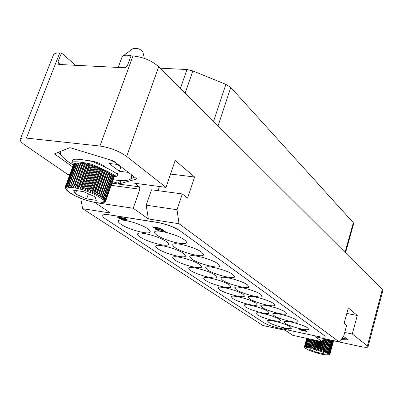 <?xml version="1.0" encoding="UTF-8"?>
<svg xmlns="http://www.w3.org/2000/svg" width="403" height="403" viewBox="0 0 403 403"><rect width="100%" height="100%" fill="white"/><g stroke="black" fill="none" stroke-linecap="round" stroke-linejoin="round"><path stroke-width="0.6" d="M157.084 230.063L158.923 230.592L156.213 229.267L156.037 228.859L156.737 228.879L165.336 231.685L162.208 229.483L161.321 229.337L163.759 231.055L157.704 228.894L155.246 228.4L154.893 228.536L155.251 229.06L157.084 230.063M180.368 231.055C174.212 227.091 166.525 224.224 157.301 222.451L109.349 214.9C105.379 214.31 103.163 214.522 102.694 215.529C102.453 216.381 103.455 217.555 105.702 219.041L263.753 322.672C267.436 324.808 272.63 326.657 279.339 328.213L317.514 336.359C322.123 337.301 324.662 337.392 325.13 336.631L324.274 335.498L180.368 231.055L324.274 335.498M147.609 228.713C149.543 230.063 150.395 231.121 150.163 231.891C149.689 235.201 128.864 229.796 121.142 224.4C119.021 222.975 118.074 221.852 118.311 221.025C118.608 217.66 140.204 223.297 147.609 228.713M166.142 241.452C167.88 242.666 168.645 243.619 168.439 244.314C168.031 247.467 147.493 242.158 140.199 237.05C138.289 235.77 137.438 234.758 137.65 234.017C137.886 230.803 159.15 236.329 166.142 241.452M183.486 253.376L185.561 255.955C185.209 258.968 164.953 253.744 158.057 248.903C156.334 247.749 155.563 246.838 155.754 246.168C155.931 243.105 176.882 248.525 183.486 253.376M199.752 264.559L201.636 266.897C201.334 269.768 181.355 264.63 174.826 260.036L172.736 257.557C172.867 254.631 193.5 259.955 199.752 264.559M215.041 275.073L216.749 277.188C216.497 279.934 196.79 274.871 190.599 270.504L188.7 268.257C188.79 265.466 209.117 270.7 215.041 275.073M229.438 284.966L230.995 286.896C230.778 289.515 211.343 284.528 205.465 280.372L203.737 278.327C203.787 275.657 223.816 280.81 229.438 284.966M243.014 294.301L244.435 296.059C244.258 298.568 225.086 293.646 219.504 289.692L217.922 287.823C217.937 285.274 237.679 290.346 243.014 294.301M255.84 303.121L257.144 304.728C257.003 307.126 238.082 302.27 232.773 298.502L231.327 296.794C231.312 294.351 250.767 299.348 255.84 303.121M267.98 311.464L269.174 312.935C269.063 315.237 250.399 310.441 245.346 306.844L244.017 305.278C243.971 302.94 263.154 307.867 267.98 311.464M279.481 319.372L280.579 320.723C280.498 322.929 262.081 318.194 257.265 314.758L256.041 313.317C255.97 311.076 274.881 315.942 279.481 319.372M290.397 326.873L291.409 328.123C291.354 330.233 273.179 325.559 268.589 322.274L267.456 320.949C267.365 318.798 286.014 323.599 290.397 326.873M184.257 239.735C185.939 240.954 186.675 241.926 186.463 242.646C186.01 246.067 164.424 240.571 157.054 235.206C155.185 233.911 154.364 232.879 154.586 232.103C154.848 228.622 177.214 234.345 184.257 239.735M201.606 252.132L203.591 254.751C203.203 258.001 181.929 252.6 174.973 247.528C173.295 246.364 172.555 245.432 172.751 244.737C172.952 241.427 194.971 247.039 201.606 252.132M217.842 263.733L219.635 266.096C219.303 269.194 198.336 263.874 191.768 259.069L189.758 256.555C189.909 253.401 211.575 258.912 217.842 263.733M233.07 274.614L234.692 276.75C234.41 279.702 213.746 274.468 207.53 269.909L205.711 267.632C205.812 264.63 227.146 270.045 233.07 274.614M247.377 284.84L248.853 286.775C248.616 289.591 228.249 284.432 222.36 280.105L220.708 278.04C220.768 275.173 241.77 280.503 247.377 284.84M260.847 294.462L262.192 296.225C262 298.91 241.916 293.822 236.339 289.712L234.828 287.833C234.848 285.102 255.537 290.346 260.847 294.462M273.551 303.54L274.781 305.147C274.624 307.711 254.827 302.693 249.533 298.784L248.152 297.066C248.142 294.457 268.514 299.625 273.551 303.54M285.556 312.118L286.679 313.584C286.558 316.038 267.038 311.086 262.005 307.358L260.741 305.791C260.701 303.298 280.77 308.391 285.556 312.118M296.91 320.234L297.943 321.579C297.852 323.921 278.604 319.035 273.818 315.478L272.66 314.043C272.589 311.655 292.361 316.677 296.91 320.234M307.67 327.921L308.622 329.155C308.557 331.402 289.581 326.571 285.022 323.181L283.954 321.861C283.863 319.574 303.338 324.531 307.67 327.921M307.141 331.583L300.149 329.966M302.855 330.813L302.179 330.531M158.923 230.592L155.991 228.924M165.336 231.685L162.233 229.403L161.321 229.337M163.502 230.874L157.024 228.607L154.893 228.536M288.493 329.256L281.722 327.684M284.367 328.516L283.712 328.238M127.459 219.967L126.93 219.514L118.9 218.24L121.177 219.257L122.542 219.474L120.789 218.91L127.459 219.967L126.905 219.595L118.87 218.315M122.542 219.474L121.323 218.995M306.476 331.115L304.789 329.85L304.048 329.76L305.383 330.697L299.892 328.883L298.709 328.752L298.95 329.13L301.288 329.997L299.52 329.18L300.185 329.085L306.476 331.115L304.048 329.76M305.197 330.571L300.532 328.979L298.613 328.823M301.288 329.997L299.474 329.029M125.605 218.713L125.071 218.255L117.026 216.98L119.313 218.003L120.678 218.219L118.925 217.655L125.605 218.713L125.046 218.33L117.001 217.061M120.678 218.219L119.454 217.736M160.978 228.617L160.48 228.169L152.188 226.829L154.45 227.851L155.855 228.078L154.097 227.509L160.978 228.617L160.449 228.249L152.158 226.909M155.855 228.078L154.636 227.594M102.71 215.489L102.72 215.454C103.188 214.441 105.405 214.23 109.374 214.824L157.326 222.37C166.55 224.139 174.237 227.01 180.393 230.974M94.886 202.538L110.553 213.051L82.686 208.704L262.947 325.523L285.284 330.304L292.81 335.351L322.304 341.724L315.176 336.696L339.074 341.804L179.038 223.736L148.369 218.95L146.178 205.198L151.503 189.778L182.302 193.944L187.566 198.15L194.614 177.003L175.184 160.459L166.001 187.385L134.667 183.244L139.493 186.871L139.876 189.234L133.227 208.265L148.369 218.95M98.317 203.026L133.227 208.265M325.135 336.601L324.294 335.437M322.304 341.724L323.221 338.414M333.588 340.782L360.438 346.53C365.012 347.467 367.536 347.562 368.01 346.817L367.405 345.915L382.301 289.52L382.83 290.649L368.01 346.817M367.405 345.915L352.293 334.022L344.711 332.45M340.953 339.623L348.252 339.84M343.653 336.334L348.187 340.082M352.293 334.022L357.29 315.484L348.338 307.867L344.137 323.261L346.666 325.281L343.598 336.55L339.074 341.804M179.038 223.736L177.013 209.716L182.302 193.944M382.301 289.52L158.706 66.691L126.663 156.419L166.001 187.385M357.29 315.484L346.817 313.438M177.013 209.716L146.178 205.198M158.082 190.669L159.502 186.524M126.663 156.419C119.056 151.09 110.14 147.629 99.924 146.042L26.402 138.078C22.82 137.72 20.765 138.128 20.236 139.302C19.828 140.657 21.294 142.496 24.628 144.823L67.714 174.398L69.83 174.68M112.583 181.708L119.817 183.682L136.894 178.972L114.084 161.381L112.402 160.585L70.948 147.926L69.487 147.765L54.501 153.87L72.721 166.928M20.236 139.302L53.357 55.1C54.037 53.539 56.163 52.813 59.74 52.924L61.478 52.995L75.658 65.301M82.686 208.704L80.696 198.306M61.478 52.995L57.987 61.921L58.339 64.203L59.125 64.47L124.331 67.749L125.978 67.256L127.318 65.86L131.046 55.886L132.97 55.967C143.075 57.009 151.654 60.581 158.706 66.691M113.303 179.698C119.006 180.695 123.535 180.927 126.885 180.388L129.267 179.738L134.592 177.008M58.354 152.258L62.601 157.089M60.591 151.357C59.916 152.712 60.41 154.414 62.072 156.47L66.404 160.52L73.391 165.129M118.26 164.565L108.946 163.442L119.343 171.265L128.562 172.413M119.343 171.265L120.85 167.049L121.646 167.144M129.267 179.738C131.862 178.615 132.32 176.7 130.643 174M74.948 149.15L66.923 148.803M116.089 162.913L109.893 159.82M89.048 160.59L94.932 161.779C100.03 163.437 103.601 165.29 105.657 167.341M117.464 164.469L120.85 167.049M72.762 160.016L72.767 160.001C73.82 158.591 80.278 159.069 92.136 161.432C103.793 166.293 111.777 170.237 116.094 173.255L117.993 173.592L117.061 176.197L111.49 174.771M72.192 162.757L71.794 162.595C72.893 161.15 79.356 161.633 91.174 164.051C103.042 168.973 111.097 172.937 115.339 175.945M113.057 176.574L116.507 176.277M65.608 186.04L73.865 163.91L65.528 186.206L66.092 187.707L65.906 185.687L74.177 163.512L74.746 163.447M113.772 178.257L105.838 200.503L113.57 178.136M113.646 177.501L105.782 199.838L113.646 177.501L113.233 177.28M113.208 176.645L105.41 199.067L113.208 176.645L112.583 176.338M112.457 175.708L112.709 175.99L104.725 198.205L104.468 197.938L112.457 175.708L111.621 175.335M111.404 174.695L111.742 174.998L103.732 197.269L103.385 196.981L111.404 174.695L110.372 174.272M65.906 185.687L66.646 187.294L66.601 185.289L74.882 163.084L75.734 163.21M66.601 185.289L66.863 185.199L67.502 186.997L67.603 185.027L75.819 162.973L76.983 163.185M67.603 185.027L67.951 184.977L68.646 186.836L68.903 184.896L77.089 162.908L78.54 163.215M68.903 184.896L69.331 184.886L70.057 186.801L78.656 162.903L80.358 163.336M70.475 184.906L70.983 184.937L71.714 186.901L80.489 162.988L82.338 163.537L82.555 163.185L83.194 163.265L84.418 163.825L85.496 163.633L86.66 164.233L87.204 163.981L89.008 164.782L90.443 164.807L91.426 165.462L93.002 165.608L93.874 166.268L94.816 166.253L96.312 167.185L97.355 167.26L98.695 168.182L100.523 168.676L100.997 169.24L102.186 169.487L103.178 170.318L104.417 170.635L105.218 171.376L108.875 173.078L100.886 195.218L100.377 194.906L108.362 172.791M103.385 196.981L101.596 197.994L102.443 196.266L102.014 195.964L110.034 173.718L108.795 173.295M110.034 173.718L110.482 173.965L102.443 196.266M104.468 197.938L102.735 198.931L103.732 197.269M105.243 198.825L103.581 199.797L104.725 198.205M105.707 199.621L104.135 200.583L105.41 199.067M105.853 200.316L104.387 201.283L105.782 199.838M105.777 200.654L105.505 201.268L104.337 201.878L105.838 200.503M104.851 201.974L103.989 202.361L105.405 201.399M103.712 202.638L104.14 202.452M65.875 189.042L66.082 189.38M65.367 187.466L65.523 188.231M65.528 186.206L65.84 188.236L65.412 186.765M66.077 185.556L74.353 163.371M66.863 185.199L75.119 163.049M67.951 184.977L76.157 162.948M69.331 184.886L77.517 162.898M70.983 184.937L79.164 162.918M82.555 163.185L73.598 187.133L72.872 185.128L81.074 163.034M73.598 187.133L82.338 163.537M84.806 163.512L75.668 187.491L74.978 185.456L83.194 163.265M75.668 187.491L84.418 163.825M87.204 163.981L78.963 186.317L77.9 187.974L77.26 185.914L85.496 163.633M77.9 187.974L86.66 164.233M89.703 164.6L81.461 186.982L80.247 188.574L79.688 186.498L87.925 164.147M80.247 188.574L89.008 164.782M100.377 194.906L98.549 195.994L99.073 194.135L98.498 193.818L96.675 194.951L97.042 193.042L96.408 192.725L94.614 193.914L94.816 191.954L94.136 191.637L92.393 192.886L92.438 190.886L91.723 190.584L90.045 191.893L89.95 189.858L89.204 189.571L87.622 190.951L87.386 188.891L86.625 188.624L85.149 190.075L84.791 188L84.031 187.758L82.68 189.279L82.207 187.199L90.443 164.807M82.68 189.279L91.426 165.462M84.031 187.758L92.252 165.361M84.791 188L93.002 165.608M85.149 190.075L93.874 166.268M86.625 188.624L94.816 166.253M87.386 188.891L95.566 166.535M87.622 190.951L96.312 167.185M89.204 189.571L97.355 167.26M89.95 189.858L98.085 167.567M90.045 191.893L98.695 168.182M91.723 190.584L99.823 168.348M92.438 190.886L100.523 168.676M92.393 192.886L100.997 169.24M94.136 191.637L102.186 169.487M94.816 191.954L102.856 169.824M94.614 193.914L103.178 170.318M96.408 192.725L104.417 170.635M97.042 193.042L105.042 170.968M96.675 194.951L105.218 171.376M98.498 193.818L106.483 171.749M99.073 194.135L107.057 172.066M98.549 195.994L107.087 172.378M102.014 195.964L100.196 197.012L100.886 195.218M86.61 198.881L96.382 200.326L94.977 196.745L83.502 191.621L73.623 190.201L75.326 193.878L86.61 198.881L88.453 193.828M75.326 193.878L76.53 190.619M118.2 67.437L122.054 57.03L122.693 56.173C124.336 55.004 127.293 54.914 131.564 55.906M144.339 58.38L142.974 52.294C142.435 50.803 140.647 49.534 137.609 48.486L133.232 48.446L122.9 56.022M160.223 68.198L186.982 69.517L192.841 70.923L225.876 84.358L230.778 87.461L353.325 222.713L353.663 223.569L345.507 252.852M344.696 338.349L345.94 338.077M343.452 336.717L344.424 336.923M341.719 338.732L344.238 338.455L345.245 337.548M329.82 354.146L329.145 354.615L330.047 353.653L329.18 354.383L329.956 353.376L329.029 354.101L329.664 353.038L328.682 353.763L329.337 352.771L332.727 340.449M329.664 353.038L333.105 340.53M329.77 353.144L333.231 340.555M329.956 353.376L333.462 340.606M330.002 353.461L333.533 340.621M330.047 353.653L333.619 340.641M304.482 346.661L304.587 347.21M306.789 338.374L304.587 346.137L304.839 347.366L304.522 346.298L306.764 338.369M306.99 338.414L304.854 345.965L305.031 347.179L304.648 346.081L306.824 338.379M307.398 338.505L305.318 345.855L305.409 347.059L304.97 345.925L307.091 338.439M308.003 338.636L305.973 345.809L305.968 346.993L305.494 345.834L307.554 338.54M308.794 338.807L306.708 346.993L306.199 345.809L308.214 338.681M309.761 339.014L307.61 347.054L307.086 345.85L309.061 338.863M310.894 339.261L308.668 347.179L308.139 345.955L310.078 339.084M312.169 339.533L309.857 347.371L309.338 346.127L311.252 339.336M309.857 347.371L312.068 339.512M313.564 339.835L311.166 347.613L310.668 346.363L312.562 339.618M311.166 347.613L313.363 339.794M315.065 340.162L313.176 346.892L312.572 347.915L312.103 346.656L313.992 339.93M312.572 347.915L314.763 340.097M316.637 340.5L314.743 347.275L314.048 348.263L313.63 347.003L315.519 340.258M314.048 348.263L316.244 340.414M318.264 340.852L316.355 347.703L315.569 348.655L315.211 347.396L317.111 340.606M315.569 348.655L317.781 340.747M319.917 341.21L317.977 348.167L317.121 349.084L316.829 347.834L318.748 340.958M317.121 349.084L319.352 341.089M329.337 352.771L328.148 353.386L328.495 352.227L327.432 352.968L327.901 351.905L327.634 351.764L326.551 352.514L326.924 351.421L326.601 351.275L325.518 352.036L325.785 350.912L325.423 350.761L324.344 351.542L324.506 350.388L324.108 350.232L323.05 351.038L323.11 349.854L322.682 349.698L321.654 350.529L321.619 349.325L321.171 349.174L320.189 350.031L320.058 348.807L319.594 348.66L318.667 349.547L318.451 348.308L320.4 341.316M318.667 349.547L320.929 341.427M319.594 348.66L321.569 341.568M320.058 348.807L322.047 341.668M320.189 350.031L323.408 338.455M321.171 349.174L324.108 338.606M321.619 349.325L324.571 338.701M321.654 350.529L324.919 338.777M322.682 349.698L325.669 338.938M323.11 349.854L326.113 339.034M323.05 351.038L326.359 339.084M324.108 350.232L327.145 339.255M324.506 350.388L327.563 339.341M324.344 351.542L327.71 339.376M325.423 350.761L328.521 339.548M325.785 350.912L328.898 339.628M325.518 352.036L328.944 339.638M326.601 351.275L329.765 339.815M326.924 351.421L330.102 339.885M327.634 351.764L330.863 340.051M327.901 351.905L331.155 340.112M328.495 352.227L331.795 340.248M328.712 352.358L332.032 340.298M329.175 352.655L332.546 340.409M315.887 352.031L323.07 353.633L324.193 352.746L318.012 350.217L310.758 348.605L309.751 349.527L315.887 352.031L316.486 349.875M323.07 353.633L323.408 352.424M194.614 177.003L170.55 174.056M111.273 185.345L139.876 189.234M112.049 183.184L139.493 186.871M26.402 138.078L59.74 52.924M132.97 55.967L99.924 146.042M57.987 61.921L61.105 64.571M136.718 179.098L136.834 178.766M54.894 154.379L55.216 153.528M118.422 183.496L119.479 180.519M119.817 183.682L120.91 180.615M117.58 173.602L115.354 172.917M72.298 185.058L72.872 185.128M74.343 185.345L74.978 185.456M76.58 185.768L77.26 185.914M78.963 186.317L79.688 186.498M81.461 186.982L82.207 187.199M87.35 200.603C97.989 203.596 103.324 203.696 103.349 200.896C101.017 197.309 94.136 193.601 82.711 189.768C71.623 186.71 66.329 186.69 66.822 189.707C69.603 193.364 76.449 196.996 87.35 200.603M353.325 222.713L345.054 252.399M230.778 87.461L218.068 125.847M225.876 84.358L213.555 121.353M192.841 70.923L185.189 93.083M186.982 69.517L180.438 88.348M306.809 345.829L307.086 345.85M307.816 345.92L308.139 345.955M308.975 346.071L309.338 346.127M310.27 346.288L310.668 346.363M311.675 346.565L312.103 346.656M313.176 346.892L313.63 347.003M314.743 347.275L315.211 347.396M316.355 347.703L316.829 347.834M317.977 348.167L318.451 348.308M315.373 352.464C329.825 357.038 333.659 354.353 318.546 349.759C303.555 345.074 300.729 348.066 315.373 352.464M62.072 156.47L60.349 154.656M117.857 173.577L114.805 172.645M71.794 162.595L72.767 160.001M74.308 163.401L71.794 162.636M103.511 202.714L100.554 203.127C99.324 203.444 94.942 202.628 87.401 200.669C79.885 198.175 74.258 195.702 70.52 193.264C67.8 191.354 66.354 190.11 66.188 189.536M103.737 202.633L104.543 202.22M105.128 201.747L105.505 201.268M65.351 187.309L65.452 188.015M65.629 188.544L66.107 189.425M344.238 338.455L345.935 338.072M328.994 354.771C326.732 355.285 322.183 354.519 315.358 352.474C305.313 349.205 304.522 347.552 304.678 347.406M329.09 354.731L329.604 354.413M304.482 346.52L304.527 347.023"/></g></svg>
